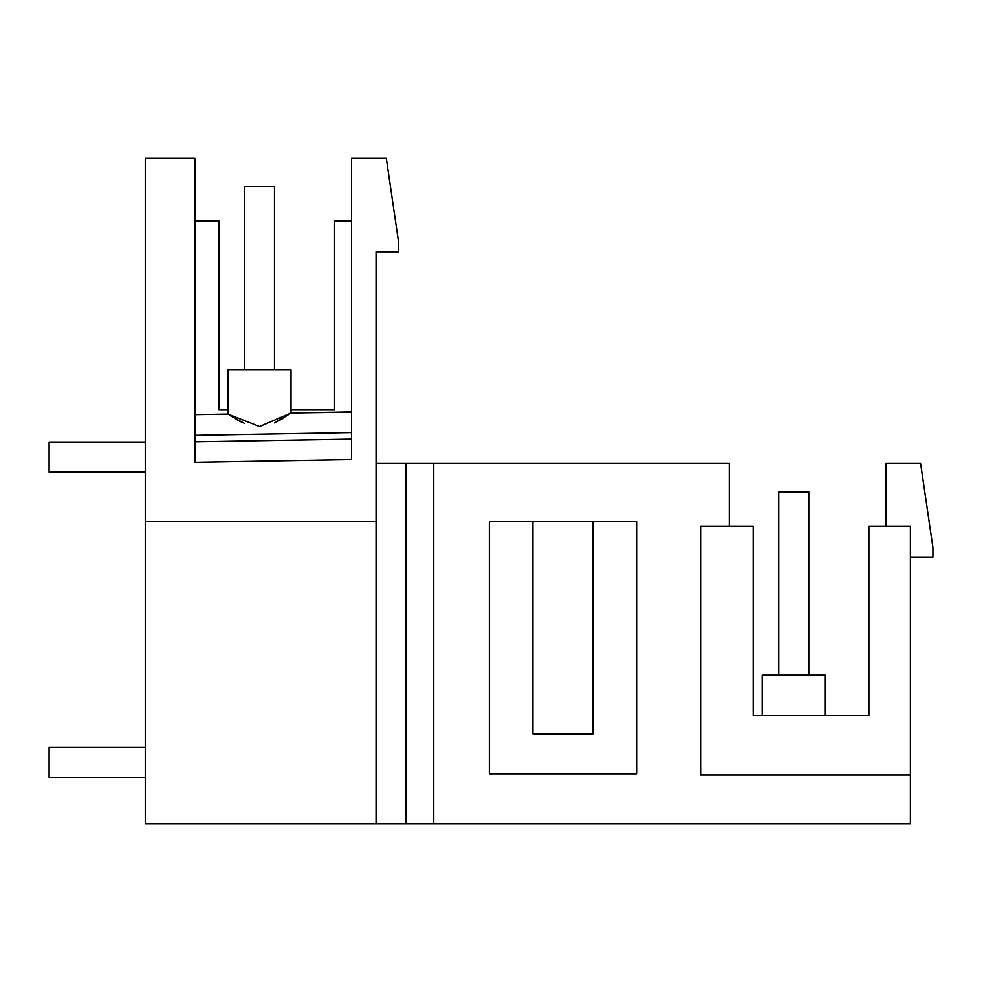 <?xml version="1.0" encoding="UTF-8"?>
<svg xmlns="http://www.w3.org/2000/svg" width="982" height="982" viewBox="0 0 982 982"><rect width="100%" height="100%" fill="white"/><g stroke="black" fill="none" stroke-linecap="round" stroke-linejoin="round"><path stroke-width="1.47" d="M910.363 774.982L700.608 774.982L700.608 526.156L753.194 526.156L753.194 715.326L868.886 715.326L868.886 526.156L910.363 526.156L910.363 823.959L376.057 823.959L376.057 251.797L398.618 251.797L398.545 241.879L386.27 158.041L351.507 158.041L351.507 459.527L194.976 462.252L194.976 158.041L194.976 414.65L227.885 414.073L194.976 414.65L227.885 414.073L259.579 426.507L291.028 412.98L291.028 369.895L291.028 412.98L277.624 421.388M242.321 422.505L235.177 418.749M274.481 422.886L291.028 412.98L351.507 412.145M194.976 435.345L351.507 432.608L351.507 431.847M351.507 432.608L351.507 282.742M145.262 823.959L376.057 823.959L145.262 823.959L145.262 158.041L194.976 158.041L169.604 158.041M291.028 410.01L334.58 410.01L334.58 220.84L351.507 220.84M227.885 410.01L218.888 410.01L218.888 220.84L194.976 220.84M729.282 526.156L729.282 463.357L376.057 463.357M885.813 526.156L885.813 463.357L920.576 463.357L932.9 547.502L932.9 557.113L910.363 557.113M825.334 715.326L825.334 675.211L825.334 715.326L825.334 675.211L825.334 715.326L825.334 675.211L762.192 675.211L762.192 715.326L762.192 675.211M194.976 441.802L351.507 439.077M145.262 521.651L376.057 521.651M194.976 414.65L194.976 158.041L194.976 414.65L227.885 414.073L227.885 369.895L291.028 369.895L291.028 412.98L291.028 369.895M433.749 823.959L433.749 463.357M406.106 823.959L406.106 463.357M532.919 521.651L489.343 521.651L489.343 773.816L636.594 773.816L636.594 521.651L532.919 521.651L532.919 733.812L593.018 733.812L593.018 521.651M283.97 417.743L277.28 421.56M229.53 415.19L244.432 423.414M376.057 823.959L910.363 823.959M227.885 414.073L227.885 369.895M778.738 675.211L778.738 491.896L808.787 491.896L808.787 675.211M145.262 777.388L49.1 777.388L49.1 747.339L145.262 747.339M244.432 369.895L244.432 186.58L274.481 186.58L274.481 369.895M145.262 472.072L49.1 472.072L49.1 442.023L145.262 442.023M291.028 412.98L351.507 411.924M274.481 460.865L351.507 459.527L274.481 460.865"/></g></svg>
